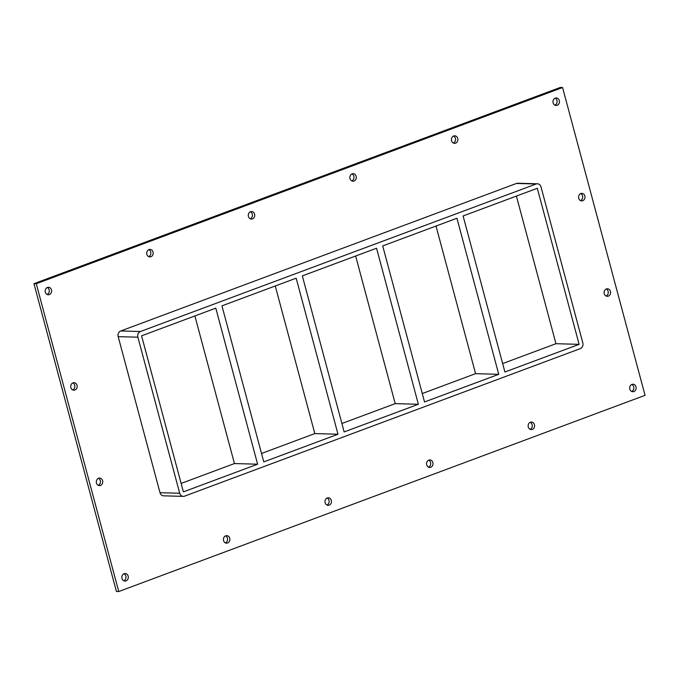 <?xml version="1.0" encoding="UTF-8"?>
<svg xmlns="http://www.w3.org/2000/svg" width="679" height="679" viewBox="0 0 679 679"><rect width="100%" height="100%" fill="white"/><g stroke="black" fill="none" stroke-linecap="round" stroke-linejoin="round"><path stroke-width="1.02" d="M45.306 292.174A3.76 3.225 -88.4 0 1 48.489 287.268A3.76 3.225 -88.4 0 1 51.46 289.874A3.76 3.225 -88.4 0 1 48.277 294.779A3.76 3.225 -88.4 0 1 45.306 292.174M47.131 294.499A3.76 3.225 91.6 0 0 49.143 289.814A3.76 3.225 91.6 0 0 47.318 287.489M578.703 198.276A3.76 3.225 -88.4 0 1 581.886 193.371A3.76 3.225 -88.4 0 1 584.857 195.976A3.76 3.225 -88.4 0 1 581.674 200.882A3.76 3.225 -88.4 0 1 578.703 198.276M580.52 200.602A3.76 3.225 91.6 0 0 582.54 195.917A3.76 3.225 91.6 0 0 580.715 193.591M70.871 387.59A3.76 3.225 -88.4 0 1 74.053 382.684A3.76 3.225 -88.4 0 1 77.033 385.299A3.76 3.225 -88.4 0 1 73.85 390.204A3.76 3.225 -88.4 0 1 70.871 387.59M72.695 389.916A3.76 3.225 91.6 0 0 74.715 385.231A3.76 3.225 91.6 0 0 72.891 382.905M604.268 293.693A3.76 3.225 -88.4 0 1 607.45 288.787A3.76 3.225 -88.4 0 1 610.429 291.401A3.76 3.225 -88.4 0 1 607.247 296.307A3.76 3.225 -88.4 0 1 604.268 293.693M606.092 296.019A3.76 3.225 91.6 0 0 608.112 291.333A3.76 3.225 91.6 0 0 606.288 289.008M96.435 483.015A3.76 3.225 -88.4 0 1 99.626 478.109A3.76 3.225 -88.4 0 1 102.597 480.715A3.76 3.225 -88.4 0 1 99.414 485.621A3.76 3.225 -88.4 0 1 96.435 483.015M98.26 485.341A3.76 3.225 91.6 0 0 100.28 480.656A3.76 3.225 91.6 0 0 98.455 478.33M223.569 540.569A3.76 3.225 -88.4 0 1 226.752 535.663A3.76 3.225 -88.4 0 1 229.731 538.277A3.76 3.225 -88.4 0 1 226.548 543.183A3.76 3.225 -88.4 0 1 223.569 540.569M225.394 542.894A3.76 3.225 91.6 0 0 227.414 538.209A3.76 3.225 91.6 0 0 225.589 535.884M146.868 254.311A3.76 3.225 -88.4 0 1 150.051 249.405A3.76 3.225 -88.4 0 1 153.03 252.011A3.76 3.225 -88.4 0 1 149.847 256.917A3.76 3.225 -88.4 0 1 146.868 254.311M148.693 256.637A3.76 3.225 91.6 0 0 150.713 251.951A3.76 3.225 91.6 0 0 148.888 249.617M325.139 502.706A3.76 3.225 -88.4 0 1 328.322 497.8A3.76 3.225 -88.4 0 1 331.301 500.415A3.76 3.225 -88.4 0 1 328.11 505.32A3.76 3.225 -88.4 0 1 325.139 502.706M326.964 505.032A3.76 3.225 91.6 0 0 328.984 500.347A3.76 3.225 91.6 0 0 327.159 498.021M248.438 216.448A3.76 3.225 -88.4 0 1 251.62 211.542A3.76 3.225 -88.4 0 1 254.591 214.148A3.76 3.225 -88.4 0 1 251.408 219.054A3.76 3.225 -88.4 0 1 248.438 216.448M250.262 218.774A3.76 3.225 91.6 0 0 252.274 214.089A3.76 3.225 91.6 0 0 250.449 211.755M426.701 464.843A3.76 3.225 -88.4 0 1 429.883 459.938A3.76 3.225 -88.4 0 1 432.863 462.552A3.76 3.225 -88.4 0 1 429.68 467.458A3.76 3.225 -88.4 0 1 426.701 464.843M428.525 467.169A3.76 3.225 91.6 0 0 430.545 462.484A3.76 3.225 91.6 0 0 428.721 460.158M349.999 178.585A3.76 3.225 -88.4 0 1 353.182 173.68A3.76 3.225 -88.4 0 1 356.161 176.285A3.76 3.225 -88.4 0 1 352.978 181.191A3.76 3.225 -88.4 0 1 349.999 178.585M351.824 180.911A3.76 3.225 91.6 0 0 353.844 176.217A3.76 3.225 91.6 0 0 352.019 173.892M528.27 426.981A3.76 3.225 -88.4 0 1 531.453 422.075A3.76 3.225 -88.4 0 1 534.432 424.681A3.76 3.225 -88.4 0 1 531.241 429.586A3.76 3.225 -88.4 0 1 528.27 426.981M530.095 429.306A3.76 3.225 91.6 0 0 532.115 424.621A3.76 3.225 91.6 0 0 530.291 422.296M451.569 140.714A3.76 3.225 -88.4 0 1 454.752 135.808A3.76 3.225 -88.4 0 1 457.722 138.423A3.76 3.225 -88.4 0 1 454.54 143.328A3.76 3.225 -88.4 0 1 451.569 140.714M453.394 143.048A3.76 3.225 91.6 0 0 455.405 138.355A3.76 3.225 91.6 0 0 453.58 136.029M553.13 102.852A3.76 3.225 -88.4 0 1 556.313 97.946A3.76 3.225 -88.4 0 1 559.292 100.56A3.76 3.225 -88.4 0 1 556.109 105.466A3.76 3.225 -88.4 0 1 553.13 102.852M554.955 105.177A3.76 3.225 91.6 0 0 556.975 100.492A3.76 3.225 91.6 0 0 555.15 98.166M122.008 578.432A3.76 3.225 -88.4 0 1 125.191 573.526A3.76 3.225 -88.4 0 1 128.17 576.14A3.76 3.225 -88.4 0 1 124.987 581.046A3.76 3.225 -88.4 0 1 122.008 578.432M123.833 580.757A3.76 3.225 91.6 0 0 125.853 576.072A3.76 3.225 91.6 0 0 124.028 573.747M629.832 389.118A3.76 3.225 -88.4 0 1 633.015 384.212A3.76 3.225 -88.4 0 1 635.994 386.818A3.76 3.225 -88.4 0 1 632.811 391.724A3.76 3.225 -88.4 0 1 629.832 389.118M631.657 391.443A3.76 3.225 91.6 0 0 633.677 386.758A3.76 3.225 91.6 0 0 631.852 384.433M436.02 226.048L475.58 373.662L498.742 374.307L424.528 401.968L382.71 245.917L456.933 218.248L498.742 374.307M504.904 372.007L463.095 215.956L537.31 188.287L579.128 344.338L504.904 372.007M355.643 256.008L395.203 403.632L418.366 404.268L344.151 431.937L302.333 275.886L376.556 248.217L418.366 404.268M275.267 285.978L314.818 433.592L337.989 434.229L263.775 461.898L221.957 305.847L296.18 278.178L337.989 434.229M261.508 453.47L314.818 433.592M341.885 423.501L395.203 403.632M502.647 363.571L555.957 343.701L579.128 344.338M422.27 393.54L475.58 373.662M194.89 315.939L234.442 463.553L257.613 464.198L183.389 491.868L141.58 335.816L215.795 308.147L257.613 464.198M181.132 483.431L234.442 463.553M118.74 591.536L645.05 395.331L562.577 87.523L36.267 283.729L118.74 591.536L116.423 591.477L33.95 283.669L36.267 283.729M516.464 183.449L536.155 183.992A4.507 3.87 -88.4 0 1 537.437 183.78L517.737 183.237A4.507 3.87 91.6 0 0 516.464 183.449L120.735 330.979A4.507 3.87 91.6 0 0 118.188 336.648L160.006 492.699A4.507 3.87 91.6 0 0 163.58 495.831L183.271 496.374A4.507 3.87 -88.4 0 1 179.697 493.243L160.006 492.699M562.577 87.523L560.26 87.464L33.95 283.669M537.437 183.78A4.507 3.87 -88.4 0 1 541.002 186.912L582.82 342.963A4.507 3.87 -88.4 0 1 580.273 348.633L184.544 496.162A4.507 3.87 -88.4 0 1 183.271 496.374M536.155 183.992L140.426 331.522L120.735 330.979M555.957 343.701L516.405 196.078M118.188 336.648L137.888 337.191A4.507 3.87 -88.4 0 1 140.426 331.522M137.888 337.191L179.697 493.243"/></g></svg>
